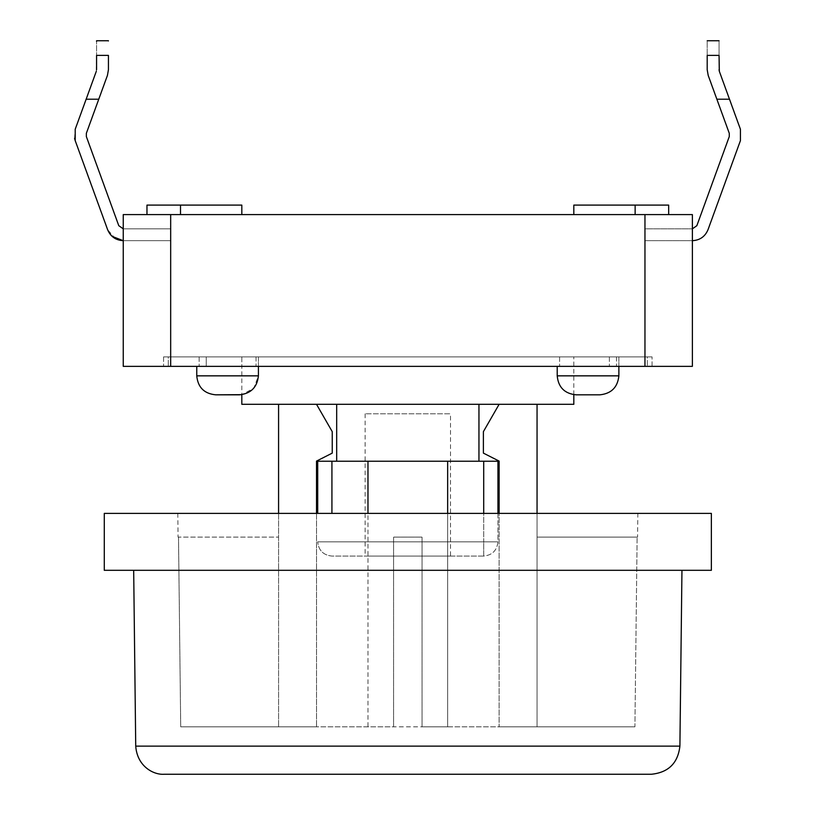 <?xml version="1.0" encoding="UTF-8"?>
<svg xmlns="http://www.w3.org/2000/svg" width="815" height="815" viewBox="0 0 815 815"><rect width="100%" height="100%" fill="white"/><g stroke="black" fill="none" stroke-linecap="round" stroke-linejoin="round"><path stroke-width="0.61" stroke-dasharray="4.08 3.06" d="M258.416 366.363L258.416 356.878L196.761 356.878L258.416 356.878L196.761 356.878L258.416 356.878L258.416 375.847L253.791 388.276L241.821 394.674L241.821 356.878L573.821 356.878L241.821 356.878L573.821 356.878L573.821 366.363L241.821 366.363L573.821 366.363M215.731 394.827L239.447 394.827L215.731 394.827C204.208 393.696 197.882 387.37 196.761 375.847L258.416 375.847M163.56 356.878L652.071 356.878L163.56 356.878L163.56 366.363L163.56 356.878M618.87 366.363L618.87 356.878L557.216 356.878L618.87 356.878L557.216 356.878L618.87 356.878L618.87 375.847L557.216 375.847C558.336 387.38 564.663 393.696 576.185 394.827L599.901 394.827L576.185 394.827M652.071 366.363L652.071 356.878L652.071 366.363L163.56 366.363L652.071 366.363M170.671 366.363L170.671 214.6L123.248 214.6L123.248 366.363L692.383 366.363L692.383 214.6L644.96 214.6L644.96 366.363M170.671 214.6L644.96 214.6M146.965 214.6L241.821 214.6L146.965 214.6L241.821 214.6L146.965 214.6L146.965 205.105L241.821 205.105L146.965 205.105L146.965 214.6L146.965 205.105L241.821 205.105L241.821 214.6M635.14 214.6L573.821 214.6L668.677 214.6L573.821 214.6L635.14 214.6L635.14 205.105L573.821 205.105L635.14 205.105M180.502 214.6L180.502 205.105M573.821 214.6L573.821 205.105L573.821 214.6L573.821 205.105L668.677 205.105L668.677 214.6M206.246 366.363L647.334 366.363L168.308 366.363L206.246 366.363L206.246 356.878L647.334 356.878L647.334 366.363L647.334 356.878L168.308 356.878L168.308 366.363L168.308 356.878L206.246 356.878L206.246 366.363M256.042 356.878L199.135 356.878L256.042 356.878L256.042 366.363L199.135 366.363L256.042 366.363L199.135 366.363L256.042 366.363L256.042 356.878L199.135 356.878L256.042 356.878M616.507 356.878L559.589 356.878L616.507 356.878L616.507 366.363L559.589 366.363L616.507 366.363L559.589 366.363L616.507 366.363L616.507 356.878L559.589 356.878L616.507 356.878M317.707 513.389L317.707 461.219L497.934 461.219L497.934 541.853C497.028 550.431 492.28 555.178 483.703 556.075L331.929 556.075C323.351 555.178 318.604 550.431 317.707 541.853C318.604 550.431 323.351 555.178 331.929 556.075L483.703 556.075L483.703 541.853L317.707 541.853L483.703 541.853L483.703 513.389M447.659 513.389L447.659 726.817L447.659 461.219L447.659 726.817L422.048 726.817L447.659 726.817L447.659 461.219L367.973 461.219L447.659 461.219L367.973 461.219L367.973 726.817L393.584 726.817L393.584 537.105L422.048 537.105L422.048 726.817L634.916 726.817L637.126 537.105L634.916 726.817L422.048 726.817L422.048 537.105L393.584 537.105L393.584 726.817L180.716 726.817L447.659 726.817L367.973 726.817L367.973 513.389M478.955 461.219L336.677 461.219L478.955 461.219L478.955 404.311L336.677 404.311L336.677 461.219M497.934 513.389L497.934 541.853C497.028 550.431 492.28 555.178 483.703 556.075L483.703 461.219M336.677 404.311L478.955 404.311M241.821 404.311L573.821 404.311M450.501 556.075L365.13 556.075L450.501 556.075L450.501 413.796L365.13 413.796L450.501 413.796M573.821 394.674L573.821 356.878L241.821 356.878L241.821 366.363M696.845 225.704L729.282 136.563L696.845 225.704L692.383 228.821L696.845 225.704L729.282 136.563L729.282 133.324L716.874 99.216L729.496 99.216L716.874 99.216L729.496 99.216L719.339 71.333L740.428 129.269L740.428 140.618L707.991 229.759C705.046 236.635 699.851 240.272 692.383 240.68L644.96 240.68L644.96 228.821L644.96 240.68L644.96 228.821L692.383 228.821L644.96 228.821L692.383 228.821L644.96 228.821L644.96 240.68L692.383 240.68C699.851 240.272 705.046 236.635 707.991 229.759L740.428 140.618L740.428 129.269L719.339 71.333L719.054 55.379C719.054 36.39 719.054 36.39 719.054 55.379C719.054 36.39 719.054 36.39 719.054 55.379C719.054 36.39 719.054 36.39 719.054 55.379L719.054 69.703L719.054 55.379L707.196 55.379C707.196 36.39 707.196 36.39 707.196 55.379C707.196 36.39 707.196 36.39 707.196 55.379C707.196 36.39 707.196 36.39 707.196 55.379L719.054 55.379L707.196 55.379L707.196 69.703L707.196 55.379L707.196 69.703L708.194 75.388L707.196 69.703L708.194 75.388L729.282 133.324L708.194 75.388M729.282 136.563L729.282 133.324M719.339 71.333L719.054 69.703M170.671 228.821L170.671 240.68L123.248 240.68L170.671 240.68L123.248 240.68L170.671 240.68L170.671 228.821L123.248 228.821L170.671 228.821L170.671 240.68L170.671 228.821L123.248 228.821L170.671 228.821M115.496 238.764L107.651 229.759L75.204 140.618L107.651 229.759L112.093 236.37M74.573 138.418L75.204 129.269L96.292 71.333L96.578 55.379C96.578 36.39 96.578 36.39 96.578 55.379C96.578 36.39 96.578 36.39 96.578 55.379C96.578 36.39 96.578 36.39 96.578 55.379L96.578 69.703L96.578 55.379L108.436 55.379M75.204 140.618L75.204 129.269L96.292 71.333L86.146 99.216L98.758 99.216L86.146 99.216L75.204 129.269L75.204 140.618L107.651 229.759M108.436 41.382L108.436 40.75L108.436 41.382M96.292 71.333L96.578 69.703L96.292 71.333M86.146 99.216L98.758 99.216M164.182 774.25L651.45 774.25M681.951 570.306L133.68 570.306L681.951 570.306M104.279 570.306L711.363 570.306M104.279 513.389L711.363 513.389M637.85 513.389L177.792 513.389L637.85 513.389L637.564 537.105M178.505 537.105L180.716 726.817L178.505 537.105L278.577 537.105L178.505 537.105M637.126 537.105L537.054 537.105L637.126 537.105M537.054 404.311L499.116 404.311L537.054 404.311L537.054 726.817L634.916 726.817L537.054 726.817L537.054 537.105L537.054 726.817L499.116 726.817L537.054 726.817L537.054 513.389M180.716 726.817L316.515 726.817L180.716 726.817M422.048 726.817L422.048 537.105L393.584 537.105L422.048 537.105L422.048 726.817M393.584 726.817L393.584 537.105L393.584 726.817M278.577 513.389L278.577 726.817L278.577 404.311L316.515 404.311L278.577 404.311M499.116 404.311L483.387 431.665L483.387 453.12L499.116 461.096L499.116 726.817L499.116 513.389M316.515 513.389L316.515 726.817L316.515 461.096L332.245 453.12L332.245 431.665L316.515 404.311M447.659 461.219L367.973 461.219M609.386 356.878L609.386 366.363L609.386 356.878M331.929 513.389L331.929 461.219M497.934 541.853L483.703 541.853L497.934 541.853M135.728 746.122L679.904 746.122M196.761 366.363L196.761 375.847M557.216 366.363L557.216 375.847M199.135 356.878L199.135 366.363L199.135 356.878M559.589 356.878L559.589 366.363L559.589 356.878M365.13 413.796L365.13 556.075M719.054 40.75L707.196 40.75M96.578 40.75L108.436 40.75M177.792 513.389L178.067 537.105"/><path stroke-width="1.22" d="M573.821 394.674L573.821 404.311L241.821 404.311L241.821 394.674L215.731 394.827L239.447 394.827C250.888 393.614 257.214 387.288 258.416 375.847L196.761 375.847C197.882 387.37 204.208 393.696 215.731 394.827M258.416 366.363L258.416 375.847M618.87 366.363L618.87 375.847C617.668 387.288 611.342 393.614 599.901 394.827L576.185 394.827L599.901 394.827C611.342 393.614 617.668 387.288 618.87 375.847L557.216 375.847C558.336 387.38 564.663 393.696 576.185 394.827M644.96 366.363L644.96 214.6L692.383 214.6L692.383 366.363L123.248 366.363L123.248 214.6L170.671 214.6L170.671 366.363M644.96 214.6L170.671 214.6M180.502 214.6L180.502 205.105L241.821 205.105L241.821 214.6M146.965 214.6L146.965 205.105L180.502 205.105M668.677 214.6L668.677 205.105L635.14 205.105L635.14 214.6M573.821 214.6L573.821 205.105L635.14 205.105M367.973 513.389L367.973 461.219L497.934 461.219L497.934 513.389M367.973 461.219L331.929 461.219L331.929 513.389M317.707 513.389L317.707 461.219L331.929 461.219M336.677 404.311L336.677 461.219M478.955 404.311L478.955 461.219M692.383 228.821L696.845 225.704L692.383 228.821M708.194 75.388L716.874 99.216L729.496 99.216L740.428 129.269L740.428 140.618L707.991 229.759C705.046 236.635 699.851 240.272 692.383 240.68C699.851 240.272 705.046 236.635 707.991 229.759L740.428 140.618L740.428 129.269L719.339 71.333L719.054 55.379C719.054 36.39 719.054 36.39 719.054 55.379L707.196 55.379C707.196 36.39 707.196 36.39 707.196 55.379L707.196 69.703L708.194 75.388L729.282 133.324L729.282 136.563L696.845 225.704M729.282 136.563L729.282 133.324M719.339 71.333L719.054 69.703M115.496 238.764L123.248 240.68C115.781 240.272 110.585 236.635 107.651 229.759L75.204 140.618L75.204 129.269L86.146 99.216L98.758 99.216L86.349 133.324L86.349 136.563L86.349 133.324L86.349 136.563L118.786 225.704L123.248 228.821L118.786 225.704L123.248 228.821L118.786 225.704L86.349 136.563L118.786 225.704L86.349 136.563L86.349 133.324L107.437 75.388L108.436 69.703L108.436 55.379C108.436 36.39 108.436 36.39 108.436 55.379C108.436 36.39 108.436 36.39 108.436 55.379C108.436 36.39 108.436 36.39 108.436 55.379C108.436 36.39 108.436 36.39 108.436 55.379L96.578 55.379C96.578 36.39 96.578 36.39 96.578 55.379L96.578 69.703M75.204 140.618L74.573 138.418M98.758 99.216L107.437 75.388L98.758 99.216L107.437 75.388L108.436 69.703L108.436 55.379M86.146 99.216L96.292 71.333M96.578 41.382L96.578 40.75L108.436 40.75M112.093 236.37L123.248 240.68C115.781 240.272 110.585 236.635 107.651 229.759M107.437 75.388L108.436 69.703L107.437 75.388M679.904 746.122C677.948 763.115 668.463 772.488 651.45 774.25L164.182 774.25C153.964 775.085 137.195 766.691 135.728 746.122L679.904 746.122L681.951 570.306M711.363 570.306L104.279 570.306L104.279 513.389L711.363 513.389L711.363 570.306M537.054 513.389L537.054 404.311M499.116 513.389L499.116 461.096L483.387 453.12L483.387 431.665L499.116 404.311M278.577 513.389L278.577 404.311M316.515 513.389L316.515 461.096L332.245 453.12L332.245 431.665L316.515 404.311M447.659 513.389L447.659 461.219M483.703 461.219L483.703 513.389M196.761 366.363L196.761 375.847M557.216 366.363L557.216 375.847M719.054 40.75L707.196 40.75M133.68 570.306L135.728 746.122"/></g></svg>
